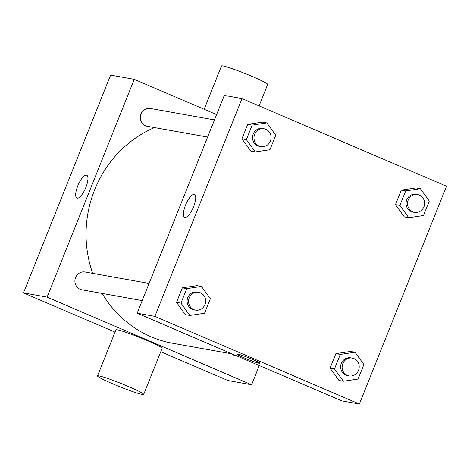 <?xml version="1.0" encoding="UTF-8"?>
<svg xmlns="http://www.w3.org/2000/svg" width="470" height="470" viewBox="0 0 470 470"><rect width="100%" height="100%" fill="white"/><g stroke="black" fill="none" stroke-linecap="round" stroke-linejoin="round"><path stroke-width="0.7" d="M259.305 365.548L251.62 384.76L228.003 380.541L160.775 351.73M115.033 332.131L23.5 292.91L110.615 75.112L134.232 79.336L216.6 114.627M251.62 384.76L47.118 297.128L23.5 292.91M47.118 297.128L134.232 79.336M76.921 198.082A12.437 4.03 113.2 0 1 77.938 185.491A12.437 4.03 113.2 0 1 86.427 175.134A12.437 4.03 113.2 0 1 86.715 175.216A12.437 4.03 113.2 0 1 85.522 188.235A12.437 4.03 113.2 0 1 76.921 198.082A12.437 4.03 113.2 0 1 77.932 185.491A12.437 4.03 113.2 0 1 86.427 175.134A12.437 4.03 113.2 0 1 86.721 175.222M154.466 127.582A113.059 106.661 100.1 0 0 92.713 273.375M102.09 293.427A113.059 106.661 100.1 0 0 173.048 343.347L232.104 353.892M231.575 353.798A9.048 8.53 100.1 0 0 235.405 355.602L236.586 355.814M149.078 283.439L85.052 272.007A9.048 8.53 100.1 0 0 75.059 279.409A9.048 8.53 100.1 0 0 81.868 289.814L142.216 300.594M214.479 119.926L150.453 108.488A9.048 8.53 100.1 0 0 140.46 115.896A9.048 8.53 100.1 0 0 147.269 126.301L207.623 137.076M97.513 375.935L115.943 329.864A24.875 1.763 21.8 0 1 139.69 337.46A24.875 1.763 21.8 0 1 162.132 348.335L143.703 394.406A24.875 1.763 21.8 0 1 112.489 383.72A24.875 1.763 21.8 0 1 97.513 375.935A24.875 1.763 21.8 0 1 121.266 383.532A24.875 1.763 21.8 0 1 143.703 394.406M259.093 105.909L267.671 84.465A24.875 1.763 -158.2 0 0 252.696 76.681A24.875 1.763 -158.2 0 0 221.482 65.994L204.162 109.299M137.169 313.214L224.284 95.416L241.997 98.583L446.5 186.208L359.386 404.006L154.883 316.38L137.169 313.214L341.672 400.845L359.386 404.006M154.883 316.38L241.997 98.583M184.687 217.328A12.437 4.03 113.2 0 1 185.703 204.738A12.437 4.03 113.2 0 1 194.192 194.38A12.437 4.03 113.2 0 1 194.48 194.468A12.437 4.03 113.2 0 1 193.287 207.482A12.437 4.03 113.2 0 1 184.687 217.328A12.437 4.03 113.2 0 1 185.703 204.738A12.437 4.03 113.2 0 1 194.192 194.38A12.437 4.03 113.2 0 1 194.486 194.468M343.382 381.246L338.958 380.453L330.058 368.145L335.862 353.634L350.561 351.437L354.991 352.23L363.886 364.538L358.081 379.049L343.382 381.246L334.487 368.938L340.292 354.427L354.991 352.23M255.251 151.939L250.821 151.152L241.927 138.838L247.731 124.333L262.43 122.135L266.86 122.923L275.755 135.237L269.95 149.742L255.251 151.939L246.356 139.631L252.161 125.12L266.86 122.923M189.851 315.458L185.421 314.665L176.526 302.357L182.331 287.846L197.03 285.648L201.46 286.442L210.354 298.75L204.55 313.261L189.851 315.458L180.956 303.15L186.755 288.639L201.46 286.442M408.788 217.733L404.359 216.94L395.458 204.632L401.262 190.121L415.962 187.924L420.392 188.711L429.286 201.025L423.488 215.53L408.788 217.733L399.888 205.419L405.692 190.914L420.392 188.711M259.828 363.228A12.437 0.881 21.8 0 1 244.218 357.882A12.437 0.881 21.8 0 1 236.733 353.992A12.437 0.881 21.8 0 1 248.607 357.793A12.437 0.881 21.8 0 1 259.828 363.228A12.437 0.881 21.8 0 1 244.218 357.887A12.437 0.881 21.8 0 1 236.733 353.992M417.654 194.58L416.179 194.316A9.048 8.53 100.1 0 0 406.192 201.724A9.048 8.53 100.1 0 0 413.001 212.129L414.475 212.387A9.048 8.53 100.1 0 0 424.245 205.936A9.048 8.53 100.1 0 0 419.416 195.109A9.048 8.53 100.1 0 0 417.654 194.58A9.048 8.53 100.1 0 0 407.666 201.988A9.048 8.53 100.1 0 0 414.475 212.387M399.888 205.419L395.458 204.632M405.692 190.914L401.262 190.121M352.253 358.099L350.779 357.835A9.048 8.53 100.1 0 0 340.785 365.237A9.048 8.53 100.1 0 0 347.594 375.642L349.075 375.906A9.048 8.53 100.1 0 0 358.845 369.449A9.048 8.53 100.1 0 0 354.016 358.622A9.048 8.53 100.1 0 0 352.253 358.099A9.048 8.53 100.1 0 0 342.266 365.501A9.048 8.53 100.1 0 0 349.075 375.906M334.487 368.938L330.058 368.145M340.292 354.427L335.862 353.634M264.122 128.792L262.648 128.527A9.048 8.53 100.1 0 0 252.654 135.93A9.048 8.53 100.1 0 0 259.464 146.335L260.944 146.599A9.048 8.53 100.1 0 0 270.714 140.148A9.048 8.53 100.1 0 0 265.879 129.321A9.048 8.53 100.1 0 0 264.122 128.792A9.048 8.53 100.1 0 0 254.129 136.194A9.048 8.53 100.1 0 0 260.944 146.599M246.356 139.631L241.927 138.838M252.161 125.12L247.731 124.333M198.722 292.311L197.241 292.046A9.048 8.53 100.1 0 0 187.254 299.449A9.048 8.53 100.1 0 0 194.063 309.853L195.538 310.118A9.048 8.53 100.1 0 0 205.308 303.661A9.048 8.53 100.1 0 0 200.479 292.834A9.048 8.53 100.1 0 0 198.722 292.311A9.048 8.53 100.1 0 0 188.729 299.713A9.048 8.53 100.1 0 0 195.538 310.118M180.956 303.15L176.526 302.357M186.755 288.639L182.331 287.846"/></g></svg>
